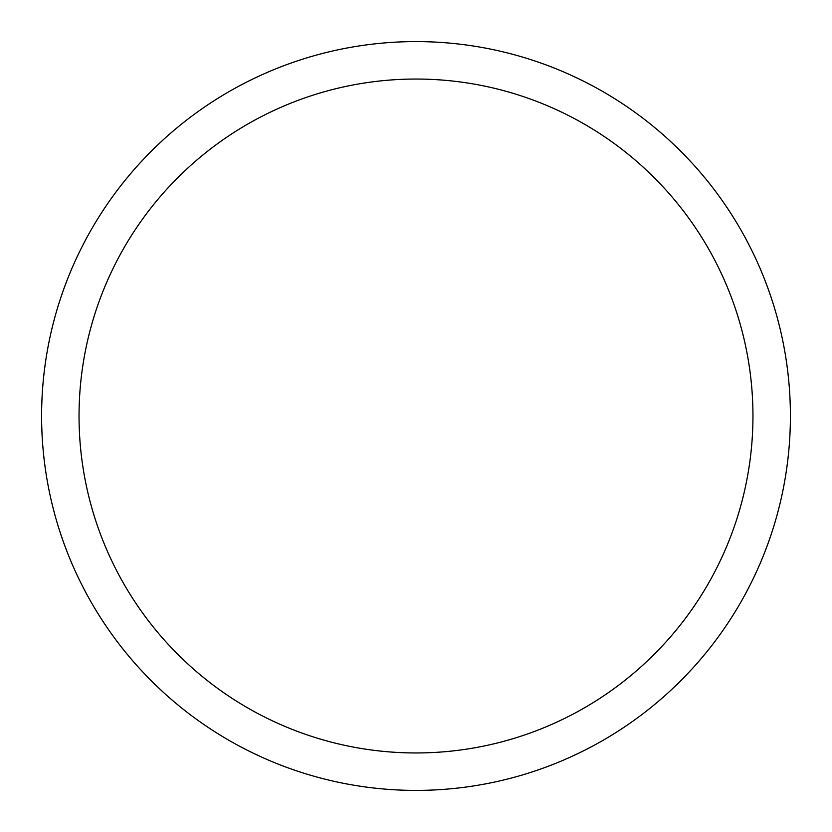 <?xml version="1.0" encoding="UTF-8"?>
<svg xmlns="http://www.w3.org/2000/svg" width="832" height="832" viewBox="0 0 832 832"><rect width="100%" height="100%" fill="white"/><g stroke="black" fill="none" stroke-linecap="round" stroke-linejoin="round"><path stroke-width="1.25" d="M41.6 416A374.4 374.4 0 0 1 603.2 91.759A374.4 374.4 0 0 1 603.2 740.241A374.4 374.4 0 0 1 41.6 416M79.04 416A336.96 336.96 0 0 1 584.48 124.186A336.96 336.96 0 0 1 584.48 707.814A336.96 336.96 0 0 1 79.04 416"/></g></svg>
